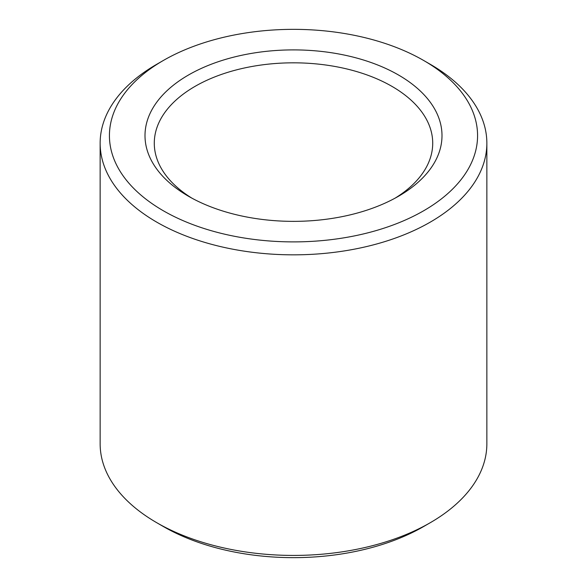 <?xml version="1.0" encoding="UTF-8"?>
<svg xmlns="http://www.w3.org/2000/svg" width="587" height="587" viewBox="0 0 587 587"><rect width="100%" height="100%" fill="white"/><g stroke="black" fill="none" stroke-linecap="round" stroke-linejoin="round"><path stroke-width="0.88" d="M191.883 198.142A139.214 80.375 180 0 1 154.286 143.206A139.214 80.375 180 0 1 293.5 62.824A139.214 80.375 180 0 1 432.714 143.206A139.214 80.375 180 0 1 395.117 198.142M398.507 196.249A148.496 85.731 180 0 1 188.493 196.249A148.496 85.731 180 0 1 188.5 75.004A148.496 85.731 180 0 1 398.5 75.004A148.496 85.731 180 0 1 398.507 196.249L398.507 196.249M423.66 60.476L430.227 64.269A193.358 111.633 180 0 1 486.858 143.206L486.858 443.794A193.358 111.633 180 0 1 430.227 522.731L423.66 526.524A184.076 106.276 180 0 1 163.34 526.524L156.773 522.731A193.358 111.633 180 0 1 100.142 443.794L100.142 143.206A193.358 111.633 180 0 1 156.773 64.269L163.34 60.476A184.076 106.276 180 0 1 423.66 60.476A184.076 106.276 180 0 1 423.66 210.77A184.076 106.276 180 0 1 163.34 210.77A184.076 106.276 180 0 1 163.34 60.476M423.66 526.524L430.227 522.731A193.358 111.633 180 0 1 156.773 522.731M486.858 143.206A193.358 111.633 180 0 1 430.227 222.143A193.358 111.633 180 0 1 219.509 246.342A193.358 111.633 180 0 1 100.142 143.206"/></g></svg>
